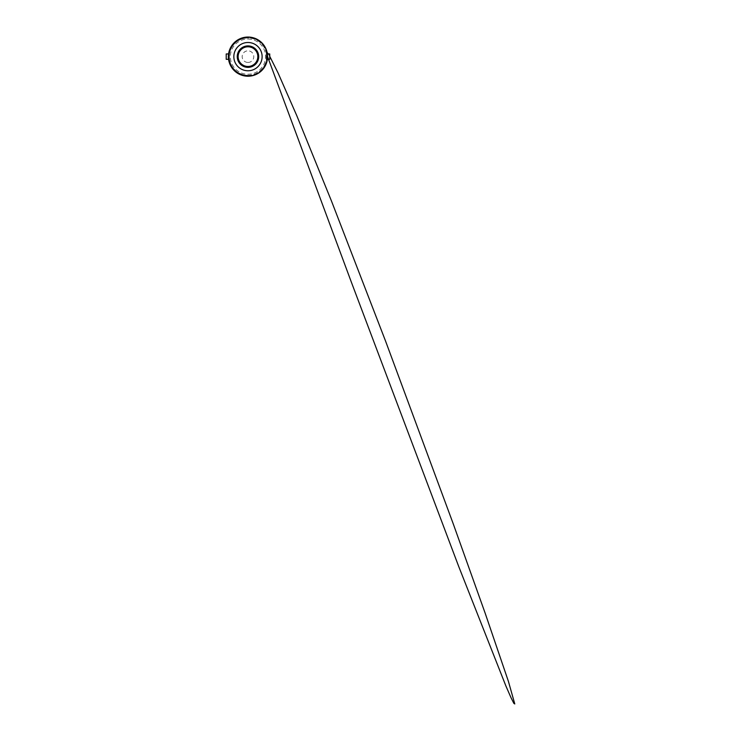 <?xml version="1.0" encoding="UTF-8"?>
<svg xmlns="http://www.w3.org/2000/svg" width="741" height="741" viewBox="0 0 741 741"><rect width="100%" height="100%" fill="white"/><g stroke="black" fill="none" stroke-linecap="round" stroke-linejoin="round"><path stroke-width="0.56" stroke-dasharray="3.71 2.78" d="M247.976 75.286A18.655 18.655 0 0 0 266.63 56.631A18.655 18.655 0 0 0 247.976 37.976A18.655 18.655 0 0 0 229.321 56.631A18.655 18.655 0 0 0 247.976 75.286A18.655 18.655 0 0 0 266.63 56.631A18.655 18.655 0 0 0 247.976 37.976A18.655 18.655 0 0 0 229.321 56.631A18.655 18.655 0 0 0 247.976 75.286A18.655 18.655 0 0 1 229.321 56.631A18.655 18.655 0 0 1 247.976 37.976M266.297 60.151L266.297 53.111L266.297 60.151A1.037 1.037 10.9 0 1 267.316 59.317L267.316 53.954L267.316 59.317C266.491 59.299 266.214 60.253 266.297 60.151L266.306 60.086M267.371 53.954L267.316 53.954C266.149 53.685 266.334 53.019 266.297 53.13A1.037 1.037 169.1 0 0 267.316 53.954M229.645 53.213C229.58 51.824 229.062 59.243 229.645 60.058C229.58 61.438 229.062 54.019 229.645 53.213A1.037 1.01 -169.4 0 1 228.626 54.028C228.117 54.584 228.376 59.484 228.645 59.317L228.626 59.234A1.037 1.01 -10.6 0 1 229.645 60.058M228.58 59.317L228.645 59.317C229.738 59.512 229.543 60.058 229.654 60.132L229.645 60.104M228.506 54.51L228.626 54.028M228.58 53.954L228.645 53.954C229.812 53.685 229.636 52.991 229.654 53.111M228.913 54.63A19.173 19.173 0 0 0 228.802 56.631L228.802 56.631A19.173 19.173 0 0 1 228.913 54.63L229.191 54.658A18.886 18.886 0 0 1 229.321 53.676L229.043 53.63A19.173 19.173 0 0 1 229.46 51.675A19.173 19.173 0 0 0 229.043 53.63L229.321 53.676A18.886 18.886 0 0 0 229.191 54.658L228.913 54.63M229.738 51.74L229.738 51.74A18.886 18.886 0 0 1 230.016 50.796L229.747 50.712A19.173 19.173 0 0 1 230.46 48.832A19.173 19.173 0 0 0 229.747 50.712L230.016 50.796A18.886 18.886 0 0 0 229.738 51.74M230.72 48.952L230.72 48.952A18.886 18.886 0 0 1 231.146 48.054L230.896 47.933A19.173 19.173 0 0 1 231.896 46.192A19.173 19.173 0 0 0 230.896 47.933L231.146 48.054A18.886 18.886 0 0 0 230.72 48.952M232.137 46.35L232.137 46.35A18.886 18.886 0 0 1 232.693 45.534L232.47 45.368A19.173 19.173 0 0 1 233.73 43.802A19.173 19.173 0 0 0 232.47 45.368L232.693 45.534A18.886 18.886 0 0 0 232.137 46.35M233.943 43.997L233.943 43.997A18.886 18.886 0 0 1 234.619 43.274L234.425 43.08A19.173 19.173 0 0 1 235.916 41.737A19.173 19.173 0 0 0 234.425 43.08L234.619 43.274A18.886 18.886 0 0 0 233.943 43.997M236.092 41.959L236.092 41.959A18.886 18.886 0 0 1 236.879 41.357L236.712 41.126A19.173 19.173 0 0 1 238.389 40.033A19.173 19.173 0 0 0 236.712 41.126L236.879 41.357A18.886 18.886 0 0 0 236.092 41.959M238.537 40.273L238.537 40.273A18.886 18.886 0 0 1 239.399 39.801L239.269 39.551A19.173 19.173 0 0 1 241.103 38.736A19.173 19.173 0 0 0 239.269 39.551L239.399 39.801A18.886 18.886 0 0 0 238.537 40.273M241.205 39.004L241.205 39.004A18.886 18.886 0 0 1 242.14 38.671L242.057 38.402A19.173 19.173 0 0 1 243.993 37.884A19.173 19.173 0 0 0 242.057 38.402L242.14 38.671A18.886 18.886 0 0 0 241.205 39.004M244.048 38.162L244.048 38.162A18.886 18.886 0 0 1 245.021 37.976L244.975 37.698A19.173 19.173 0 0 1 246.975 37.485A19.173 19.173 0 0 0 244.975 37.698L245.021 37.976A18.886 18.886 0 0 0 244.048 38.162M246.985 37.772L246.985 37.772A18.886 18.886 0 0 1 247.976 37.745L247.976 37.458A19.173 19.173 0 0 1 249.976 37.569A19.173 19.173 0 0 0 247.976 37.458L247.976 37.745A18.886 18.886 0 0 0 246.985 37.772M249.949 37.847L249.949 37.847A18.886 18.886 0 0 1 250.93 37.976L250.977 37.698A19.173 19.173 0 0 1 252.94 38.115A19.173 19.173 0 0 0 250.977 37.698L250.93 37.976A18.886 18.886 0 0 0 249.949 37.847M252.866 38.393L252.866 38.393A18.886 18.886 0 0 1 253.811 38.671L253.904 38.402A19.173 19.173 0 0 1 255.775 39.116A19.173 19.173 0 0 0 253.904 38.402L253.811 38.671A18.886 18.886 0 0 0 252.866 38.393M255.654 39.375L255.654 39.375A18.886 18.886 0 0 1 256.553 39.801L256.682 39.551A19.173 19.173 0 0 1 258.414 40.551A19.173 19.173 0 0 0 256.682 39.551L256.553 39.801A18.886 18.886 0 0 0 255.654 39.375M258.266 40.792L258.266 40.792A18.886 18.886 0 0 1 259.081 41.357L259.248 41.126A19.173 19.173 0 0 1 260.804 42.385A19.173 19.173 0 0 0 259.248 41.126L259.081 41.357A18.886 18.886 0 0 0 258.266 40.792M260.619 42.598L260.619 42.598A18.886 18.886 0 0 1 261.332 43.274L261.536 43.08A19.173 19.173 0 0 1 262.879 44.571A19.173 19.173 0 0 0 261.536 43.08L261.332 43.274A18.886 18.886 0 0 0 260.619 42.598M262.657 44.747L262.657 44.747A18.886 18.886 0 0 1 263.259 45.534L263.49 45.368A19.173 19.173 0 0 1 264.583 47.044A19.173 19.173 0 0 0 263.49 45.368L263.259 45.534A18.886 18.886 0 0 0 262.657 44.747M264.333 47.192L264.333 47.192A18.886 18.886 0 0 1 264.806 48.054L265.056 47.933A19.173 19.173 0 0 1 265.871 49.758A19.173 19.173 0 0 0 265.056 47.933L264.806 48.054A18.886 18.886 0 0 0 264.333 47.192M265.611 49.86L265.611 49.86A18.886 18.886 0 0 1 265.936 50.796L266.214 50.712A19.173 19.173 0 0 1 266.732 52.648A19.173 19.173 0 0 0 266.214 50.712L265.936 50.796A18.886 18.886 0 0 0 265.611 49.86M266.454 52.704L266.454 52.704A18.886 18.886 0 0 1 266.63 53.676L266.908 53.63A19.173 19.173 0 0 1 267.121 55.631A19.173 19.173 0 0 0 266.908 53.63L266.63 53.676A18.886 18.886 0 0 0 266.454 52.704M266.834 55.64L266.834 55.64A18.886 18.886 0 0 1 266.862 56.631L267.149 56.631A19.173 19.173 0 0 1 267.038 58.641A19.173 19.173 0 0 0 267.149 56.631L266.862 56.631A18.886 18.886 0 0 0 266.834 55.64M266.76 58.604L266.76 58.604A18.886 18.886 0 0 1 266.63 59.586L266.908 59.632A19.173 19.173 0 0 1 266.491 61.596A19.173 19.173 0 0 0 266.908 59.632L266.63 59.586A18.886 18.886 0 0 0 266.76 58.604M266.223 61.522L266.223 61.522A18.886 18.886 0 0 1 265.936 62.466L266.214 62.559A19.173 19.173 0 0 1 265.491 64.43A19.173 19.173 0 0 0 266.214 62.559L265.936 62.466A18.886 18.886 0 0 0 266.223 61.522M265.232 64.319L265.232 64.319A18.886 18.886 0 0 1 264.806 65.208L265.056 65.338A19.173 19.173 0 0 1 264.055 67.07A19.173 19.173 0 0 0 265.056 65.338L264.806 65.208A18.886 18.886 0 0 0 265.232 64.319M263.815 66.922L263.815 66.922A18.886 18.886 0 0 1 263.259 67.737L263.49 67.903A19.173 19.173 0 0 1 262.221 69.459A19.173 19.173 0 0 0 263.49 67.903L263.259 67.737A18.886 18.886 0 0 0 263.815 66.922M262.008 69.274L262.008 69.274A18.886 18.886 0 0 1 261.332 69.987L261.536 70.191A19.173 19.173 0 0 1 260.045 71.534A19.173 19.173 0 0 0 261.536 70.191L261.332 69.987A18.886 18.886 0 0 0 262.008 69.274M259.859 71.312L259.859 71.312A18.886 18.886 0 0 1 259.081 71.914L259.248 72.146A19.173 19.173 0 0 1 257.562 73.239A19.173 19.173 0 0 0 259.248 72.146L259.081 71.914A18.886 18.886 0 0 0 259.859 71.312M257.423 72.989L257.423 72.989A18.886 18.886 0 0 1 256.553 73.461L256.682 73.711A19.173 19.173 0 0 1 254.848 74.526A19.173 19.173 0 0 0 256.682 73.711L256.553 73.461A18.886 18.886 0 0 0 257.423 72.989M254.747 74.267L254.747 74.267A18.886 18.886 0 0 1 253.811 74.591L253.904 74.869A19.173 19.173 0 0 1 251.959 75.387A19.173 19.173 0 0 0 253.904 74.869L253.811 74.591A18.886 18.886 0 0 0 254.747 74.267M251.903 75.11L251.903 75.11A18.886 18.886 0 0 1 250.93 75.286L250.977 75.563A19.173 19.173 0 0 1 248.976 75.777A19.173 19.173 0 0 0 250.977 75.563L250.93 75.286A18.886 18.886 0 0 0 251.903 75.11M248.967 75.489L248.967 75.489A18.886 18.886 0 0 1 247.976 75.517L247.976 75.804A19.173 19.173 0 0 1 245.975 75.702A19.173 19.173 0 0 0 247.976 75.804L247.976 75.517A18.886 18.886 0 0 0 248.967 75.489M246.003 75.415L246.003 75.415A18.886 18.886 0 0 1 245.021 75.286L244.975 75.563A19.173 19.173 0 0 1 243.011 75.147A19.173 19.173 0 0 0 244.975 75.563L245.021 75.286A18.886 18.886 0 0 0 246.003 75.415M243.085 74.878L243.085 74.878A18.886 18.886 0 0 1 242.14 74.591L242.057 74.869A19.173 19.173 0 0 1 240.177 74.146A19.173 19.173 0 0 0 242.057 74.869L242.14 74.591A18.886 18.886 0 0 0 243.085 74.878M240.297 73.887L240.297 73.887A18.886 18.886 0 0 1 239.399 73.461L239.269 73.711A19.173 19.173 0 0 1 237.537 72.711A19.173 19.173 0 0 0 239.269 73.711L239.399 73.461A18.886 18.886 0 0 0 240.297 73.887M237.694 72.47L237.694 72.47A18.886 18.886 0 0 1 236.879 71.914L236.712 72.146A19.173 19.173 0 0 1 235.147 70.877A19.173 19.173 0 0 0 236.712 72.146L236.879 71.914A18.886 18.886 0 0 0 237.694 72.47M235.342 70.673L235.342 70.673A18.886 18.886 0 0 1 234.619 69.987L234.425 70.191A19.173 19.173 0 0 1 233.082 68.7A19.173 19.173 0 0 0 234.425 70.191L234.619 69.987A18.886 18.886 0 0 0 235.342 70.673M233.295 68.515L233.295 68.515A18.886 18.886 0 0 1 232.693 67.737L232.47 67.903A19.173 19.173 0 0 1 231.377 66.218A19.173 19.173 0 0 0 232.47 67.903L232.693 67.737A18.886 18.886 0 0 0 233.295 68.515M231.618 66.079L231.618 66.079A18.886 18.886 0 0 1 231.146 65.208L230.896 65.338A19.173 19.173 0 0 1 230.081 63.504A19.173 19.173 0 0 0 230.896 65.338L231.146 65.208A18.886 18.886 0 0 0 231.618 66.079M230.34 63.402L230.34 63.402A18.886 18.886 0 0 1 230.016 62.466L229.747 62.559A19.173 19.173 0 0 1 229.228 60.614A19.173 19.173 0 0 0 229.747 62.559L230.016 62.466A18.886 18.886 0 0 0 230.34 63.402M229.506 60.558L229.506 60.558A18.886 18.886 0 0 1 229.321 59.586L229.043 59.632A19.173 19.173 0 0 1 228.83 57.641A19.173 19.173 0 0 0 229.043 59.632L229.321 59.586A18.886 18.886 0 0 0 229.506 60.558M229.117 57.622L229.117 57.622A18.886 18.886 0 0 1 229.089 56.631A18.886 18.886 0 0 0 229.117 57.622M247.976 76.212A19.581 19.581 0 0 0 267.557 56.631A19.581 19.581 0 0 0 247.976 37.05A19.581 19.581 0 0 0 228.395 56.631A19.581 19.581 0 0 0 247.976 76.212M247.976 42.496A14.135 14.135 0 0 0 233.841 56.631A14.135 14.135 0 0 0 247.976 70.775A14.135 14.135 0 0 0 262.119 56.631A14.135 14.135 0 0 0 247.976 42.496M247.976 45.905A10.726 10.726 0 0 0 237.25 56.631A10.726 10.726 0 0 0 247.976 67.357A10.726 10.726 0 0 0 258.702 56.631A10.726 10.726 0 0 0 247.976 45.905M247.976 66.421A9.79 9.79 0 0 0 257.766 56.631A9.79 9.79 0 0 0 247.976 46.84A9.79 9.79 0 0 0 238.185 56.631A9.79 9.79 0 0 0 247.976 66.421M247.976 66.755A10.115 10.115 0 0 0 258.09 56.631A10.115 10.115 0 0 0 247.976 46.516A10.115 10.115 0 0 0 237.861 56.631A10.115 10.115 0 0 0 247.976 66.755M247.976 62.448A5.817 5.817 0 0 0 253.793 56.631A5.817 5.817 0 0 0 247.976 50.823A5.817 5.817 0 0 0 242.168 56.631A5.817 5.817 0 0 0 247.976 62.448M226.218 59.317L226.218 53.954M269.743 59.317L269.743 53.954M247.976 39.014A17.617 17.617 0 0 1 265.593 56.631A17.617 17.617 0 0 1 247.976 74.248A17.617 17.617 0 0 1 230.358 56.631A17.617 17.617 0 0 1 247.976 39.014M267.557 56.622L266.297 53.139L267.103 52.435M268.27 53.954L269.743 56.344"/><path stroke-width="1.11" d="M267.371 53.954L269.743 53.954L269.743 59.317L267.371 59.317M228.58 53.954L226.218 53.954L226.218 59.317L228.58 59.317M228.626 59.234C228.117 58.687 228.376 53.778 228.645 53.954M247.976 76.212A19.581 19.581 0 0 0 267.557 56.631A19.581 19.581 0 0 0 247.976 37.05A19.581 19.581 0 0 0 228.395 56.631A19.581 19.581 0 0 0 247.976 76.212M247.976 70.775A14.135 14.135 0 0 0 262.119 56.631A14.135 14.135 0 0 0 247.976 42.496A14.135 14.135 0 0 0 233.841 56.631A14.135 14.135 0 0 0 247.976 70.775M247.976 67.357A10.726 10.726 0 0 0 258.702 56.631A10.726 10.726 0 0 0 247.976 45.905A10.726 10.726 0 0 0 237.25 56.631A10.726 10.726 0 0 0 247.976 67.357M247.976 66.477A9.846 9.846 0 0 0 257.822 56.631A9.846 9.846 0 0 0 247.976 46.785A9.846 9.846 0 0 0 238.13 56.631A9.846 9.846 0 0 0 247.976 66.477A9.846 9.846 0 0 0 257.822 56.631A9.846 9.846 0 0 0 247.976 46.785M267.103 52.435L268.27 53.954M269.743 56.344L278.014 72.85L296.733 115.54L331.551 201.228L385.626 341.258L453.168 523.628L485.142 613.14L508.419 681.414L514.782 703.95L513.828 703.32L510.966 697.596L505.946 686.101L458.725 566.522L351.725 283.136L267.557 56.622"/></g></svg>
